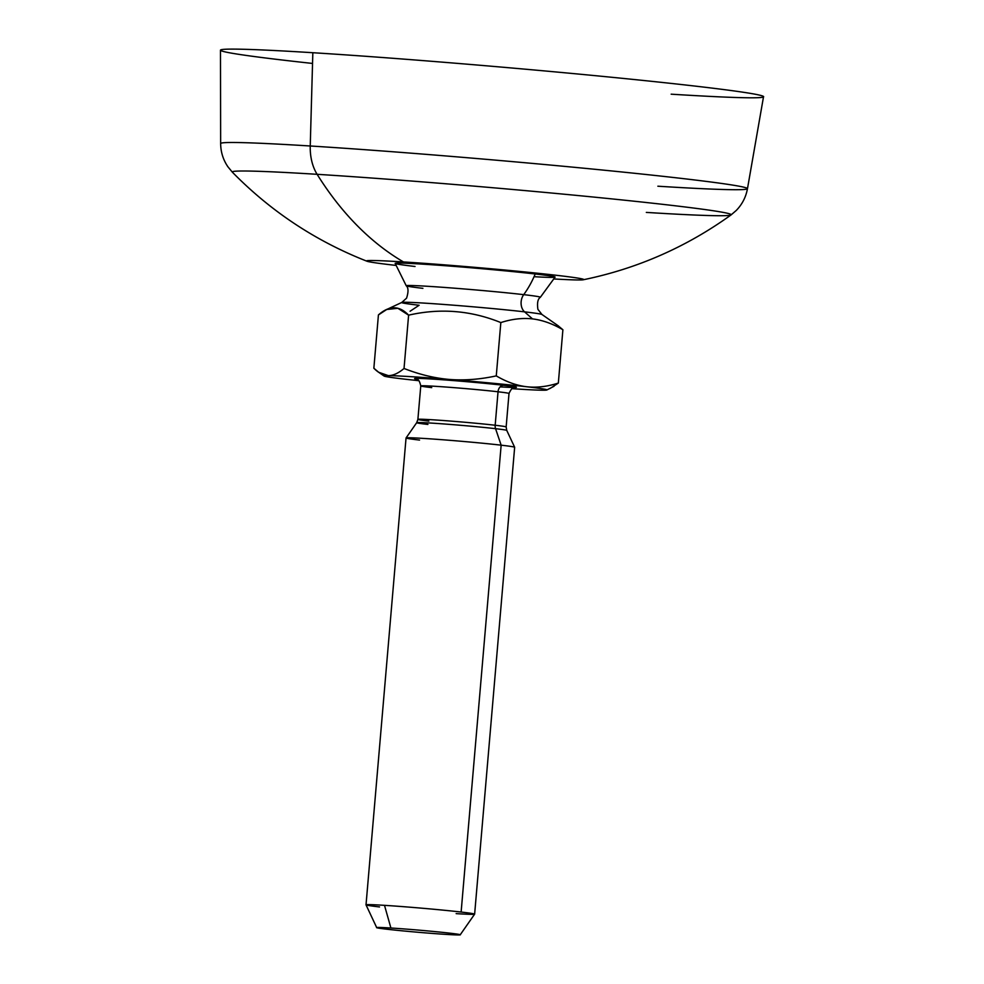 <?xml version="1.0" encoding="UTF-8"?>
<svg xmlns="http://www.w3.org/2000/svg" width="984" height="984" viewBox="0 0 984 984"><rect width="100%" height="100%" fill="white"/><g stroke="black" fill="none" stroke-linecap="round" stroke-linejoin="round"><path stroke-width="1.48" d="M366.934 261.215C315.729 241.117 270.871 211.449 232.359 172.175L227.907 166.776C223.159 159.814 220.736 152.065 220.65 143.529L220.477 50.184A272.519 7.134 4.9 0 1 312.838 52.718L310.243 145.989L312.838 52.718A272.519 7.134 4.9 0 1 604.533 76.567A272.519 7.134 4.9 0 1 763.523 96.74L747.471 188.694A264.376 6.925 -175.1 0 0 593.229 169.125A264.376 6.925 -175.1 0 0 310.243 145.989A264.376 6.925 -175.1 0 0 220.65 143.529A264.376 6.925 4.9 0 1 310.243 145.989A40.873 27.035 93.6 0 0 317.119 174.316A250.379 6.556 -175.1 0 0 232.359 172.175A250.379 6.556 4.9 0 1 317.119 174.316A40.873 27.035 -86.4 0 1 310.243 145.989A264.376 6.925 4.9 0 1 593.229 169.125A264.376 6.925 4.9 0 1 747.471 188.694C745.909 197.144 742.17 204.401 736.241 210.478L731.051 214.93A250.379 6.556 -175.1 0 0 588.284 196.542A250.379 6.556 -175.1 0 0 317.119 174.316A250.379 6.556 4.9 0 1 588.284 196.542A250.379 6.556 4.9 0 1 731.051 214.93C686.414 247.07 637.165 268.681 583.291 279.763A109.003 2.854 -175.1 0 0 524.374 271.904A109.003 2.854 -175.1 0 0 403.465 261.941A381.521 252.31 -86.4 0 1 317.119 174.316A381.521 252.31 93.6 0 0 403.465 261.941A109.003 2.854 -175.1 0 0 366.934 261.215A109.003 2.854 -175.1 0 0 395.839 265.397A109.003 2.854 4.9 0 1 403.465 261.941A109.003 2.854 4.9 0 1 553.303 274.942A109.003 2.854 4.9 0 1 554.09 278.964A109.003 2.854 -175.1 0 0 583.291 279.763M657.865 186.21A264.376 6.925 -175.1 0 0 747.471 188.694M646.328 212.409A250.379 6.556 -175.1 0 0 731.051 214.93M534.054 276.701A80.27 2.103 -175.1 0 0 535.222 273.983A80.27 2.103 -175.1 0 0 422.357 264.13A80.27 2.103 -175.1 0 0 415.039 266.48M410.082 311.239L419.123 305.261A70.43 1.845 4.9 0 1 401.755 302.457A70.43 1.845 4.9 0 1 448.679 304.819A70.43 1.845 4.9 0 1 524.57 311.854A11.402 8.549 96.6 0 1 523.709 294.647A11.402 8.549 -83.4 0 0 524.57 311.854A70.43 1.845 4.9 0 1 541.95 314.474L537.904 309.333C536.993 302.949 537.805 298.927 540.364 297.279A67.318 1.759 -175.1 0 0 523.709 294.647A87.207 65.374 -83.4 0 0 535.222 273.983A80.27 2.103 4.9 0 1 555.099 277.107L540.364 297.279A67.318 1.759 -175.1 0 0 523.709 294.647A67.318 1.759 -175.1 0 0 449.048 287.771A67.318 1.759 -175.1 0 0 406.244 285.778L395.162 263.404A80.27 2.103 4.9 0 1 446.601 265.815A80.27 2.103 4.9 0 1 535.222 273.983A87.207 65.374 96.6 0 1 523.709 294.647A67.318 1.759 -175.1 0 0 449.048 287.771A67.318 1.759 -175.1 0 0 406.244 285.778A67.318 1.759 -175.1 0 0 422.911 288.337M406.244 285.778C408.483 287.722 408.581 291.842 406.564 298.164L401.755 302.457A70.43 1.845 4.9 0 1 448.679 304.819A70.43 1.845 4.9 0 1 524.57 311.854L532.492 318.89C522.393 317.795 511.84 319.025 500.831 322.58C470.918 310.44 440.18 307.967 408.606 315.163L397.868 308.287L386.712 309.493L378.422 314.929L373.858 368.237L378.422 314.929C389.307 305.335 399.369 305.421 408.606 315.163L404.03 368.471L408.606 315.163C440.18 307.967 470.918 310.44 500.831 322.58L496.268 375.888C506.489 381.903 516.637 385.531 526.674 386.749C536.735 387.856 547.276 386.626 558.334 383.071L562.897 329.751C552.651 323.724 542.504 320.108 532.492 318.89C522.393 317.795 511.84 319.025 500.831 322.58L496.268 375.888C506.489 381.903 516.637 385.531 526.674 386.749A81.758 2.14 -175.1 0 0 449.528 379.455C464.46 380.587 480.044 379.406 496.268 375.888C480.044 379.406 464.46 380.587 449.528 379.455A81.758 2.14 -175.1 0 0 388.323 375.63A81.758 2.14 -175.1 0 0 404.264 379.098A81.758 2.14 -175.1 0 0 418.938 380.697A81.758 2.14 -175.1 0 1 404.264 379.098A81.758 2.14 -175.1 0 1 384.092 376.048A81.758 2.14 -175.1 0 1 388.323 375.63C393.206 375.605 398.446 373.219 404.03 368.471C419.43 374.523 434.596 378.188 449.528 379.455A81.758 2.14 -175.1 0 0 388.323 375.63C393.206 375.605 398.446 373.219 404.03 368.471C419.43 374.523 434.596 378.188 449.528 379.455A81.758 2.14 -175.1 0 1 526.674 386.749C536.735 387.856 547.276 386.626 558.334 383.071L550.081 388.483M511.692 388.655A81.758 2.14 -175.1 0 0 542.615 390.217A81.758 2.14 -175.1 0 0 526.674 386.749A81.758 2.14 -175.1 0 1 546.833 389.996A81.758 2.14 -175.1 0 1 542.615 390.217A81.758 2.14 -175.1 0 1 511.692 388.655M431.73 387.634A44.28 1.156 4.9 0 1 420.771 385.925A44.28 1.156 4.9 0 1 449.381 387.29A44.28 1.156 4.9 0 1 498.039 391.78A6.814 5.105 96.6 0 1 503.722 385.31A51.094 1.341 -175.1 0 0 440.98 379.652A51.094 1.341 -175.1 0 0 416.589 379.111A51.094 1.341 4.9 0 1 440.98 379.652A51.094 1.341 4.9 0 1 503.722 385.31A51.094 1.341 4.9 0 1 514.288 387.487M558.051 325.704L562.897 329.751L558.334 383.071M554.029 386.269L546.833 389.996M373.858 368.237L378.668 372.272L388.323 375.63C383.44 375.531 378.619 373.059 373.858 368.237M562.897 329.751C552.651 323.724 542.504 320.108 532.492 318.89L524.57 311.854A70.43 1.845 4.9 0 1 541.95 314.474L558.272 325.852M500.13 386.872A51.094 1.341 -175.1 0 0 503.722 385.31A6.814 5.105 -83.4 0 0 498.039 391.78A44.28 1.156 4.9 0 1 509.011 393.489C513.107 384.559 515.136 388.385 514.62 387.438M416.269 379L416.269 379C416.281 379.922 418.79 377.155 420.771 385.925A44.28 1.156 4.9 0 1 449.381 387.29A44.28 1.156 4.9 0 1 498.039 391.78L495.173 425.248L498.039 391.78A44.28 1.156 4.9 0 1 509.011 393.489L506.145 426.958A44.28 1.156 -175.1 0 0 495.173 425.248A44.28 1.156 -175.1 0 0 446.515 420.758A44.28 1.156 -175.1 0 0 417.892 419.393A44.28 1.156 -175.1 0 0 428.864 421.103M427.892 424.448A45.203 1.181 4.9 0 1 416.699 422.689A45.203 1.181 4.9 0 1 446.219 424.129A45.203 1.181 4.9 0 1 495.567 428.68A6.814 5.105 96.6 0 1 495.173 425.248A44.28 1.156 -175.1 0 0 446.515 420.758A44.28 1.156 -175.1 0 0 417.892 419.393L420.771 385.925M406.06 437.954L416.699 422.689A45.203 1.181 4.9 0 1 446.219 424.129A45.203 1.181 4.9 0 1 495.567 428.68L501.151 445.174A54.501 1.427 -175.1 0 0 441.644 439.676A54.501 1.427 -175.1 0 0 406.06 437.954A54.501 1.427 -175.1 0 0 419.553 440.069M376.712 927.641A41.918 1.095 -175.1 0 0 401.484 930.753A41.918 1.095 -175.1 0 0 446.023 934.394A41.918 1.095 -175.1 0 0 449.848 933.164A41.918 1.095 -175.1 0 0 390.906 928.01A41.918 1.095 -175.1 0 0 376.712 927.641L366.023 904.862A54.501 1.427 4.9 0 1 384.498 905.341A54.501 1.427 -175.1 0 0 366.023 904.837L406.048 437.966A54.501 1.427 4.9 0 1 441.262 439.651A54.501 1.427 4.9 0 1 501.151 445.174L495.567 428.68A45.203 1.181 4.9 0 1 506.76 430.414L514.657 447.253A54.501 1.427 -175.1 0 0 501.151 445.174A54.501 1.427 4.9 0 1 514.657 447.277L474.632 914.148A54.501 1.427 -175.1 0 0 461.127 912.045L501.151 445.174L461.127 912.045A54.501 1.427 4.9 0 1 474.62 914.161L460.217 934.8A41.918 1.095 -175.1 0 0 436.023 931.713A41.918 1.095 -175.1 0 0 390.906 928.01L384.498 905.341A54.501 1.427 4.9 0 1 461.127 912.045A54.501 1.427 -175.1 0 0 384.498 905.341L390.906 928.01A41.918 1.095 -175.1 0 0 387.081 929.24A41.918 1.095 -175.1 0 0 446.023 934.394A41.918 1.095 -175.1 0 0 460.217 934.8M495.567 428.68A45.203 1.181 4.9 0 1 506.76 430.414L506.145 426.958A44.28 1.156 -175.1 0 0 495.173 425.248A6.814 5.105 -83.4 0 0 495.567 428.68M456.158 913.632A54.501 1.427 -175.1 0 0 474.632 914.148M366.023 904.837A54.501 1.427 -175.1 0 0 379.529 906.941M312.543 63.443A272.519 7.134 4.9 0 1 312.838 52.718A272.519 7.134 4.9 0 1 696.02 86.198A272.519 7.134 4.9 0 1 671.162 94.181M386.491 309.603L401.755 302.457M378.483 372.137L384.092 376.048M416.699 422.689L417.892 419.393"/></g></svg>
